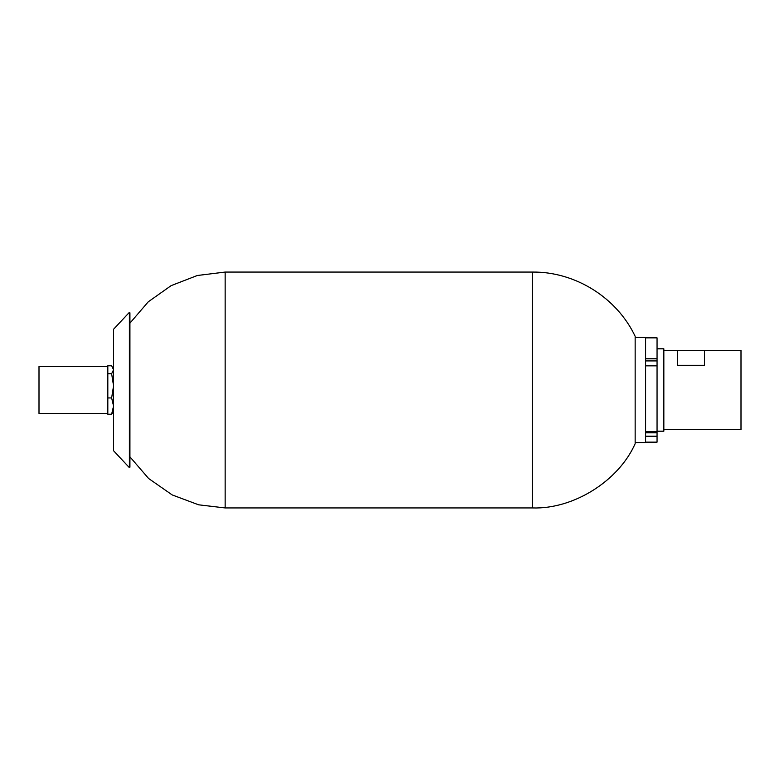 <?xml version="1.0" encoding="UTF-8"?>
<svg xmlns="http://www.w3.org/2000/svg" width="780" height="780" viewBox="0 0 780 780"><rect width="100%" height="100%" fill="white"/><g stroke="black" fill="none" stroke-linecap="round" stroke-linejoin="round"><path stroke-width="1.17" d="M635.154 390L635.154 443.703C618.559 481.104 573.339 509.379 532.447 507.936L532.447 272.064C575.24 271.596 616.843 297.609 635.154 336.297L635.154 390M129.928 323.183L148.2 301.86L171.112 285.646L197.291 275.506L225.147 272.064L225.147 507.936L198.588 504.806L172.204 494.93L148.561 478.462L129.928 456.817M704.506 350.561L704.506 365.293L677.391 365.293L677.391 350.561L704.506 350.561M663.838 429.624L741 429.624L741 350.376L663.838 350.376M657.053 431.194L663.838 431.194L663.838 348.806L657.053 348.806M635.154 442.66L645.587 442.66L645.587 337.34L635.154 337.34M645.587 358.79L657.053 358.79L657.053 365.849L645.587 365.849M657.053 360.916L645.587 360.916M645.587 431.769L657.053 431.769L657.053 365.849M657.053 431.769L657.053 436.215L645.587 436.215M645.587 442.143L657.053 442.143L657.053 436.215M657.053 358.79L657.053 337.857L645.587 337.857M657.053 432.832L645.587 432.832M129.402 467.668L129.928 467.161L129.928 312.839L129.402 312.331L129.402 467.668L113.558 450.743L113.558 329.257L129.402 312.331M39 404.235L39 366.541L107.825 366.541L107.825 413.459L39 413.459L39 404.235M113.558 411.382L111.647 414.209L113.558 406.078L111.647 397.946L113.558 385.846L111.647 373.737L113.558 369.759L111.647 365.791L107.825 365.791L107.825 366.541M111.647 414.209L107.825 414.209M111.647 397.946L107.825 397.946M111.647 373.737L107.825 373.737M225.147 507.936L532.447 507.936M225.147 272.064L532.447 272.064M113.558 368.618L112.866 367.419"/></g></svg>
